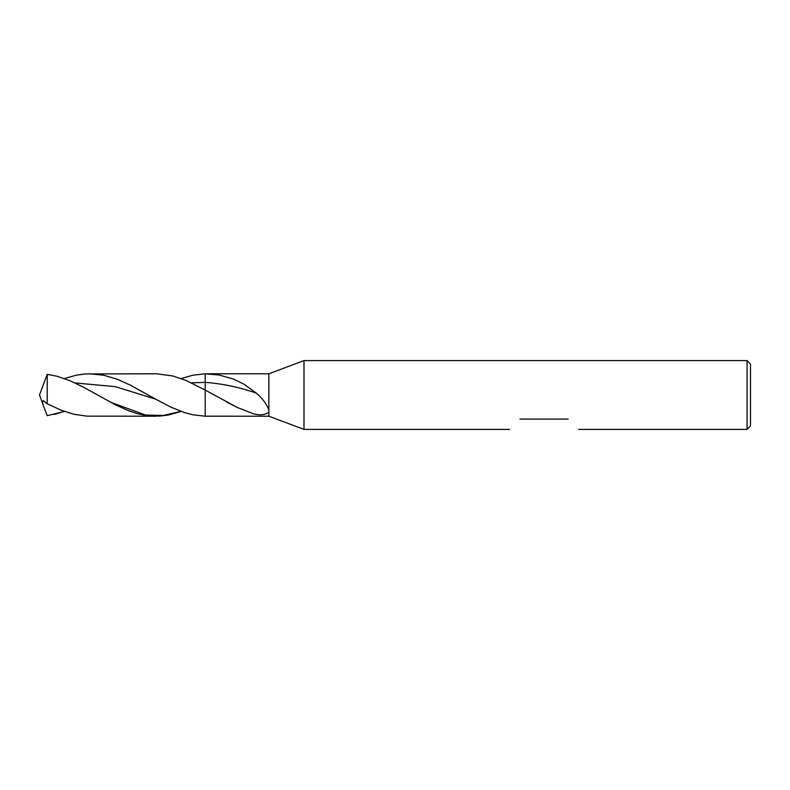 <?xml version="1.0" encoding="UTF-8"?>
<svg xmlns="http://www.w3.org/2000/svg" width="790" height="790" viewBox="0 0 790 790"><rect width="100%" height="100%" fill="white"/><g stroke="black" fill="none" stroke-linecap="round" stroke-linejoin="round"><path stroke-width="1.19" d="M181.157 378.558L192.928 375.191L205.212 373.798L205.212 382.37C222.267 383.634 239.331 387.228 256.394 393.163L243.863 384.098L233.248 378.983L219.195 375.033L205.212 373.798L205.212 416.202L268.857 416.212L268.857 373.788L303.992 360.596L303.992 429.404L509.501 429.404M747.063 360.596L747.063 429.404L750.5 425.958L750.5 364.042L747.063 360.596L303.992 360.596M568.158 419.085C581.736 432.426 581.736 432.426 568.158 419.085L519.998 419.085C506.42 432.426 506.42 432.426 519.998 419.085M191.368 382.854L205.212 382.37L205.212 390.082L237.316 407.462L226.819 402.189M237.316 407.462L253.541 413.851C260.354 415.52 265.46 414.918 268.857 412.054M256.394 393.163C262.635 398.525 266.793 404.174 268.857 410.119M74.941 382.933L115.291 386.636L155.64 399.167L170.867 407.136L184.1 412.459L192.928 414.809L205.212 416.202L205.212 390.082L186.065 380.484L172.852 375.981L156.706 373.788L85.251 373.947L76.393 375.171L64.424 378.558M181.157 411.442L168.448 414.997L159.639 416.103L146.703 415.57L137.855 413.763L129.027 410.899L115.784 404.994L83.888 387.416L70.606 380.997L57.344 376.336L47.222 374.322L47.222 403.759L60.494 409.941L73.747 414.246L86.969 416.152L155.867 416.212M47.222 403.759L43.183 400.619L42.433 401.962L43.243 405.29L39.5 395L47.222 374.322M155.64 399.167L130.37 385.145L117.117 379.2L103.875 375.26L89.922 373.788M43.243 405.29L47.222 415.678L64.424 411.442M110.254 402.11L145.597 415.056L163.263 415.471L180.93 411.363M54.145 414.464L64.257 411.383M268.857 416.212L303.992 429.404M747.063 429.404L578.665 429.404M206.457 373.788L268.857 373.788"/></g></svg>
